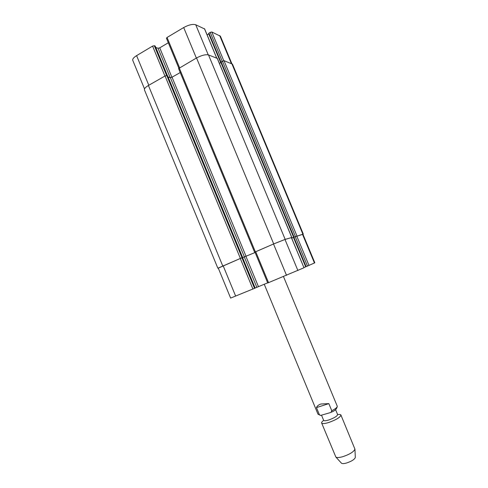 <?xml version="1.0" encoding="UTF-8"?>
<svg xmlns="http://www.w3.org/2000/svg" width="488" height="488" viewBox="0 0 488 488"><rect width="100%" height="100%" fill="white"/><g stroke="black" fill="none" stroke-linecap="round" stroke-linejoin="round"><path stroke-width="0.73" d="M316.456 407.608C317.096 405.992 318.579 404.79 320.903 404.009L328.833 403.619L331.791 410.756L331.029 412.299L330.309 412.616L320.567 415.44L319.39 414.69L316.456 407.608L328.833 403.619M335.561 409.597L337.617 414.562C337.226 416.185 334.243 418.002 328.68 420.003C325.758 420.87 324.081 420.985 323.648 420.351L321.586 415.367M338.16 414.519C339.752 414.342 340.667 414.507 340.917 415.026C340.386 417.277 336.275 419.79 328.583 422.553C324.55 423.743 322.239 423.895 321.641 423.011C321.452 422.468 321.982 421.699 323.233 420.705M340.917 415.026L354.941 449.161C353.751 451.851 349.676 454.371 342.722 456.707C339.227 457.671 336.94 457.793 335.866 457.067L321.641 423.011M355.307 457.256L355.319 457.5C354.465 459.507 351.519 461.349 346.498 463.027C343.967 463.71 342.295 463.777 341.49 463.228L341.325 463.051M231.818 63.574L220.411 36.203L211.804 31.976L210.194 32.36L208.657 33.41L220.674 62.226M155.16 46.098L154.312 45.689L152.579 46.098L136.597 55.632C133.669 57.462 132.388 59.036 132.767 60.359L144.515 88.895M168.317 42.755L159.747 47.836L158.045 48.245L155.776 47.476M204.57 28.957L195.737 24.76C192.723 23.9 188.71 24.827 183.695 27.541L167.049 37.466L166.445 38.223L178.821 68.137M208.846 33.867L207.107 34.88M314.833 262.8L305.781 266.808L293.508 237.321L302.908 234.185L314.833 262.8M305.769 266.79L303.908 267.552M291.36 237.577L303.987 267.76L267.735 282.985L254.937 252.052L273.518 244.006L284.986 239.474L291.373 237.601M267.674 282.833L255.151 288.036M255.132 288.103L230.623 298.089L218.258 268.052L242.53 257.493L255.132 288.109M291.678 238.162L293.526 237.369M255.114 252.491L242.585 257.621L255.12 252.497M220.966 62.409L293.715 237.223L302.944 234.27M291.678 238.156L293.526 237.357M254.95 252.089L273.701 243.915L285.175 239.376L291.446 237.601M218.295 268.138L242.53 257.493M220.832 62.092L293.739 237.211M220.997 62.488L219.399 63.385M303.28 234.039L232.477 64.135L223.992 60.671L220.832 62.067M167.579 75.853L166.762 75.524L165.042 75.975L148.419 85.479C145.454 87.242 144.131 88.706 144.442 89.871L217.849 268.211M180.237 72.547L172.038 77.208L170.349 77.653L168.122 77.061M217.239 58.377L208.504 54.93C205.582 54.296 201.593 55.309 196.536 57.956L178.59 68.564L254.584 252.192M283.485 276.568L337.257 406.199C337.434 407.218 335.61 408.73 331.791 410.756M319.39 414.69L317.993 414.184L264.24 284.236M302.487 234.258L314.455 262.989M296.728 235.978L309.008 265.472M295.197 236.582L307.489 266.113M293.831 237.168L306.11 266.674M293.44 237.406L305.683 266.826M284.986 239.474L297.9 270.541M273.518 244.006L286.517 275.33M255.712 251.68L268.54 282.674M245.958 256.444L258.433 286.615M244.342 257.084L256.822 287.292M241.883 257.701L254.553 288.365M240.23 258.353L252.912 289.055M223.138 265.722L235.655 296.106M231.288 63.373L219.679 35.52M223.736 60.64L211.804 31.976M222.199 61.195L210.194 32.36M220.911 61.945L208.913 33.111M220.716 62.647L208.76 33.916M216.629 57.938L204.454 28.676M208.242 54.845L195.737 24.76M196.359 58.06L183.695 27.541M179.554 67.673L167.049 37.466M171.91 77.275L159.747 47.836M170.178 77.604L158.045 48.245M167.384 75.695L155.105 45.957M166.628 75.506L154.312 45.689M164.938 76.03L152.579 46.098M148.803 85.26L136.597 55.632M296.936 235.875L223.992 60.671M295.405 236.485L222.394 61.085M302.859 234.112L231.794 63.562M222.723 265.887L148.419 85.479M240.334 258.292L165.042 75.975M241.987 257.64L166.762 75.524M242.591 257.45L167.524 75.731M244.464 257.017L170.349 77.653M246.086 256.377L172.038 77.208M255.358 251.82L179.218 67.862M273.701 243.915L196.536 57.956M285.175 239.376L208.504 54.93M291.733 237.424L217.136 58.127M293.624 237.259L220.911 62.537M221.101 61.811L294.038 237.07M337.257 406.199C337.025 408.834 334.951 410.865 331.029 412.299M320.567 415.447L317.993 414.184M355.319 457.5L354.941 449.161M341.49 463.228L335.866 457.067M305.781 266.808L293.508 237.321M303.987 267.76L291.428 237.564M255.169 288.085L242.536 257.499M220.667 62.281L208.657 33.41M216.715 57.974L204.576 28.792M167.439 75.707L155.172 46.012M167.591 75.78L242.634 257.438M217.251 58.224L291.8 237.412"/></g></svg>
